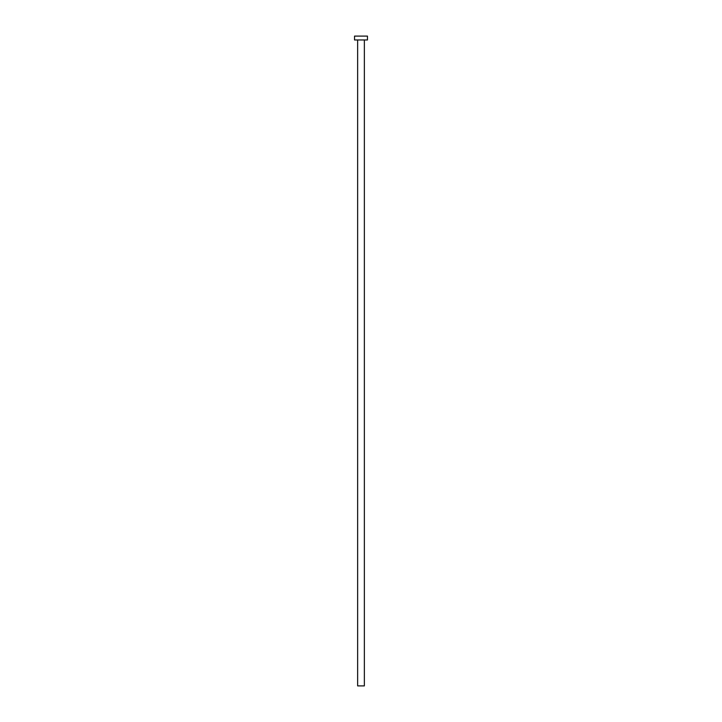 <?xml version="1.0" encoding="UTF-8"?>
<svg xmlns="http://www.w3.org/2000/svg" width="722" height="722" viewBox="0 0 722 722"><rect width="100%" height="100%" fill="white"/><g stroke="black" fill="none" stroke-linecap="round" stroke-linejoin="round"><path stroke-width="0.54" stroke-dasharray="3.61 2.71" d="M364.357 39.972L354.538 39.972L364.357 39.972M354.538 36.1L367.462 36.1L354.538 36.1M364.357 685.9L357.643 685.9L364.357 685.9"/><path stroke-width="1.08" d="M357.643 39.972L357.643 685.9L364.357 685.9L364.357 39.972L364.357 685.9L357.643 685.9L357.643 39.972M354.538 36.1L354.538 39.972L367.462 39.972L367.462 36.1L354.538 36.1L354.538 39.972L367.462 39.972L367.462 36.1L354.538 36.1"/></g></svg>

